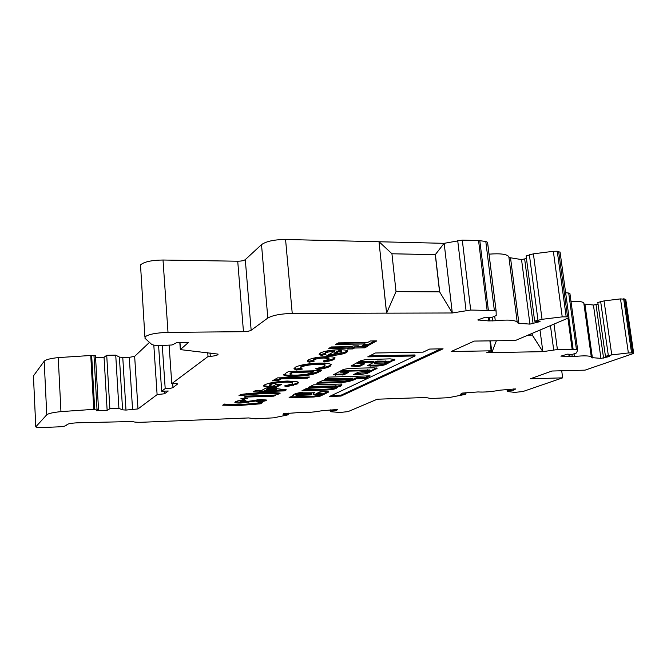 <?xml version="1.0" encoding="UTF-8"?>
<svg xmlns="http://www.w3.org/2000/svg" width="667" height="667" viewBox="0 0 667 667"><rect width="100%" height="100%" fill="white"/><g stroke="black" fill="none" stroke-linecap="round" stroke-linejoin="round"><path stroke-width="1" d="M310.58 394.922L311.764 394.697L311.939 394.189L311.381 394.13L295.298 394.856L296.732 395.381L310.58 394.922M328.189 392.288L328.564 391.829L324.546 391.446L320.118 391.737L315.916 393.847L322.019 394.164L315.341 394.814L313.398 394.614L314.407 392.171L303.135 392.154C296.54 393.08 293.355 394.072 293.588 395.122L289.028 397.832L313.932 396.998L320.293 396.115L328.189 392.288M336.518 387.085L336.61 387.952L337.785 386.902L340.795 386.243L342.013 384.009L313.507 384.834L308.604 387.36L335.301 386.56L336.802 386.977L306.67 388.361L301.909 390.812L326.713 390.037C330.949 389.795 334.059 389.278 336.06 388.477L336.61 387.952M303.752 389.862L326.63 389.153C330.865 388.919 333.975 388.402 335.976 387.594L336.527 387.085M353.793 379.89L356.286 378.731L365.691 378.306L370.077 375.838L328.514 377.105L324.512 379.598L351.05 378.873L352.551 379.331L348.891 379.923L322.444 380.657L316.775 383.2L342.254 382.533C347.632 381.824 351.476 380.94 353.793 379.89M318.384 382.324L342.163 381.624C347.54 380.907 351.384 380.032 353.702 378.981L356.195 377.805L365.599 377.389L368.776 375.871M369.36 371.16L358.421 372.144L353.485 374.637L360.355 374.546L367.242 373.412L377.138 368.284L373.578 367.8L349.616 368.367L343.522 369.385L333.267 374.879L343.889 374.796L348.749 372.294L339.97 372.144L343.98 371.244L367.867 370.66L369.36 371.16M383.383 363.081L388.019 362.406L385.851 361.881L377.397 362.056L374.37 363.182L383.383 363.081M248.724 417.942L255.361 418.818L273.487 417.85L288.302 414.782L288.569 414.324L283.016 414.757L283.633 413.698L299.683 412.514C306.62 412.79 314.032 412.198 321.903 410.722L337.394 409.513M489.019 254.16C500.275 253.277 506.878 254.119 508.838 256.687L517.2 322.111C514.999 319.993 507.687 319.543 495.281 320.769L488.686 320.919L477.822 319.927L485.376 317.209L491.22 317.675L496.206 315.558L496.115 311.122L494.372 310.58L485.793 241.462L487.577 242.354L496.14 311.197M571.01 301.501C578.522 301.075 582.783 301.592 583.8 303.068L591.321 357.053C589.861 355.694 584.217 355.503 574.387 356.486L560.88 356.128L567.567 354.152L572.036 354.402L574.912 353.618L576.538 352.876L577.647 349.925L576.438 349.491L568.701 293.046L569.926 293.597M425.813 397.49L430.765 398.524L448.449 397.707L465.258 394.389L466 393.863L460.497 394.289L462.214 393.088L478.072 391.938C484.059 392.338 491.437 391.746 500.2 390.162L515.499 388.911M144.906 337.068L140.512 264.891C144.13 261.798 151.626 260.172 163.015 260.022L237.719 261.222C241.312 261.181 243.839 260.647 245.289 259.63L261.514 244.639C266.258 241.287 274.279 239.57 285.568 239.478L378.989 241.746L386.56 313.165L452.251 312.981L470.694 310.047L494.372 310.58M207.729 352.635L208.021 356.528L210.297 356.37C215.566 355.878 218.159 355.127 218.067 354.11L180.332 349.608L188.369 342.521L176.705 342.671L172.044 344.981L160.514 345.548C155.736 345.573 152.735 345.131 151.484 344.222L144.989 338.277L145.189 336.727C148.899 334.2 156.503 332.758 168.009 332.383L243.472 331.682C247.107 331.566 249.666 331.09 251.159 330.257L267.826 318.034C272.678 315.283 280.815 313.748 292.238 313.423L386.61 313.131L378.989 241.746M297.474 383.884L287.002 386.635L284.492 385.943L291.996 384.009L292.696 383.041C292.004 382.366 289.536 382.066 285.301 382.158C278.172 382.491 273.162 383.35 270.268 384.709L269.651 385.559L272.878 386.243L275.963 384.509L281.566 384.35L276.171 387.344L274.837 387.394C268.693 387.535 264.999 387.118 263.773 386.151L264.657 384.851C268.959 382.8 276.505 381.524 287.31 381.04L296.665 381.557L298.616 382.391L297.474 383.884L297.399 382.958L293.205 384.475L293.288 385.393M272.419 380.832L277.547 377.881L309.471 377.047L307.337 378.189L281.299 378.881L278.147 380.674L272.419 380.832M286.093 372.97L288.794 371.411L321.419 370.627L318.593 372.144C314.507 374.487 306.728 375.871 295.248 376.313C289.003 376.488 285.184 376.088 283.783 375.096L286.093 372.97M443.08 348.833L429.656 349.058L423.153 352.134L375.321 352.993L367.784 356.87L415.074 355.961L329.498 396.473L341.029 396.081L443.08 348.833M358.913 363.615L357.103 363.365C357.32 362.873 358.721 362.556 361.297 362.398L373.87 362.231L367.392 365.808L376.071 366.083C380.273 365.9 383.492 365.366 385.726 364.474L394.872 359.538L390.087 358.854L365.374 359.646L360.564 360.747L351.05 366.025L357.679 366.5L360.28 366.066L364.616 363.874L358.913 363.615M326.522 356.662C331.457 356.603 334.317 357.02 335.109 357.912L334 359.43C332.174 360.438 328.898 361.281 324.179 361.948L323.395 360.922L328.372 359.546L329.014 358.671L324.07 358.021C319.435 358.187 316.116 358.771 314.132 359.763L313.465 360.664L314.332 361.08L309.28 362.173L307.337 361.364L308.379 359.905C311.931 358.087 317.976 357.012 326.522 356.662M319.476 363.123C326.28 362.998 330.198 363.523 331.241 364.707L330.015 366.45C327.647 367.642 323.67 368.676 318.059 369.543L315.616 368.734L324.229 366.533L325.021 365.441C324.229 364.674 321.611 364.332 317.175 364.407C309.847 364.666 304.552 365.549 301.284 367.067L300.534 368.184L302.426 369.043L296.448 370.027L294.072 368.893L295.273 367.209C300.15 364.882 308.221 363.523 319.476 363.123M208.021 356.528L171.778 383.65L169.135 345.431M162.273 345.523L165.199 388.578C168.759 388.628 171.352 388.286 172.97 387.56L177.639 383.95C176.905 383.492 174.987 383.392 171.894 383.642L171.778 383.65M165.199 388.578L161.664 391.221L158.588 345.539M248.758 417.934L142.446 422.236C137.219 422.419 133.975 422.178 132.716 421.511L77.947 422.786C72.319 423.045 68.743 423.603 67.217 424.462L66.016 425.571C64.924 426.213 62.256 426.655 58.021 426.88L43.305 427.489C39.111 427.622 36.593 427.422 35.76 426.88L46.765 414.774C48.324 413.49 53.06 412.439 60.955 411.622L96.998 409.113L98.458 409.371L96.231 410.714L107.137 410.322L109.847 408.729L118.926 408.412L122.595 409.838L125.988 410.072L137.986 408.938L157.104 394.631L164.524 393.755L168.251 391.02L161.664 391.221M425.863 397.49L377.264 399.208L348.082 411.606L340.02 412.481L331.532 411.797L330.707 411.589L331.09 411.005L336.568 410.572L337.394 409.571M591.287 357.57L600.95 358.387L609.646 356.503L605.444 356.27L611.764 354.894L628.372 352.96L632.616 352.868L633.642 353.143L632.733 353.743L585.042 370.152L551.959 371.027L530.307 378.798L562.665 377.847L522.953 391.512L514.682 392.404L507.745 391.512L507.228 391.337L508.221 390.604L513.657 390.187L515.516 389.044M591.304 357.654L591.321 357.053M517.2 322.111L517.334 322.803L518.901 323.262L529.923 324.12L540.07 321.586L534.651 321.152L542.038 319.31L562.223 316.875L567.55 316.85L568.976 317.292L568.067 318.117L515.366 340.512L474.245 341.079L451.15 351.526L491.129 350.817L486.693 352.701L542.796 351.659L557.404 349.541L576.438 349.491M346.715 352.484C342.713 354.369 336.468 355.436 327.981 355.686L326.822 355.703L334.809 351.217C330.54 351.451 327.505 352.026 325.704 352.926L325.154 353.777L325.988 354.219L321.461 355.428L319.201 354.536L320.352 353.01C324.129 351.142 330.273 350.058 338.786 349.766C343.855 349.691 346.857 350.117 347.782 351.042L346.715 352.484L346.615 351.442C342.88 353.243 336.918 354.302 328.739 354.627M358.479 345.823L357.137 346.557L367.417 346.398L364.716 347.849L354.477 348.016L352.785 348.941L347.424 349.024L349.108 348.099L328.764 348.416L331.316 346.948L351.742 346.64L353.076 345.906L358.479 345.823M367.684 342.488L370.46 340.979L376.813 340.895L368.476 345.373L362.206 345.464L364.924 343.98L335.751 344.405L338.369 342.888L367.684 342.488M265.699 388.169L271.319 388.002L286.368 389.836L284.367 390.904L264.591 391.521L263.673 392.038L253.218 391.879L255.019 390.837L261.331 390.645L265.699 388.169M241.12 394.364L263.023 392.671C270.11 392.429 275.855 392.58 280.24 393.121L277.914 394.364C274.079 393.663 268.459 393.438 261.047 393.697L238.978 395.623L241.12 394.364M244.08 397.132L245.806 396.14L275.704 395.172L273.87 396.148L244.08 397.132M240.845 398.783L247.507 398.332L243.088 399.266L240.845 398.783M261.314 399.55L266.558 400.1L266.133 400.675L258.863 402.276L256.587 401.701L260.947 400.85L259.822 400.492L240.97 403.026C237.502 403.135 235.476 402.935 234.876 402.434L235.351 401.742C236.877 400.959 239.962 400.333 244.581 399.858L245.898 400.6L240.587 401.601L242.321 402.101L261.314 399.55M260.205 403.852L239.578 405.469L222.678 405.186L224.646 404.035C228.681 404.661 234.25 404.836 241.362 404.552L262.348 402.71L260.205 403.852L260.138 403.01M379.081 241.754L444.097 243.33L435.334 254.636L391.938 253.777L435.284 254.669L444.097 243.33M444.155 243.322L462.289 240.128L478.556 240.545L485.793 241.462M508.838 256.687L508.971 257.379M509.004 257.554L521.544 259.571L526.463 258.521M534.651 321.152L526.13 255.953L533.4 253.827L553.343 251.301L557.262 251.217L560.088 252.193M565.624 292.73L568.701 293.046M583.925 303.96L593.43 305.036L598.049 304.102M605.444 356.27L597.815 302.468L604.052 300.9L620.502 298.899L625.763 299.366M35.751 426.572L33.433 375.921L44.189 361.222C45.723 359.63 50.4 358.429 58.229 357.604L90.754 355.486L95.473 355.744M95.564 357.404L104.052 357.254L106.72 355.303L115.733 355.152L119.393 357.078L122.77 357.462L129.298 357.345L134.659 356.361L149.466 342.379M540.012 330.04L542.846 351.642L532.324 335.067L532.108 333.4M542.846 351.642L532.274 335.092L528.014 335.142M288.569 414.324L288.461 413.156M336.568 410.572L336.46 409.43M331.09 411.005L330.982 409.846M466 393.863L465.858 392.63M513.657 390.187L513.498 388.961M508.221 390.604L508.062 389.378M562.665 377.847L561.714 370.769M496.373 340.779L491.821 352.61L490.378 340.862M491.129 350.817L489.903 340.862M164.524 393.755L164.34 391.137M153.81 345.089L157.104 394.631M118.926 408.412L115.733 355.152M109.847 408.729L106.72 355.303M107.137 410.322L104.052 357.254M444.155 243.297L452.301 312.948L439.628 291.863L396.006 291.629M532.216 335.092L531.999 333.442M452.301 312.948L439.628 291.863M439.686 291.838L435.393 254.602M439.57 291.863L435.284 254.669M379.039 241.712L391.938 253.735L396.023 291.596L386.61 313.131M491.871 352.585L490.428 340.862M331.107 364.549L329.915 365.458L330.015 366.45M329.915 365.458C327.555 366.658 323.57 367.692 317.967 368.568L318.059 369.543M317.967 368.568L317.517 368.409M324.687 365.174L324.929 364.44C324.137 363.673 321.519 363.332 317.075 363.407L317.175 364.407M317.075 363.407C309.755 363.657 304.46 364.549 301.192 366.075L301.284 367.067M301.192 366.075L300.492 367.742M300.684 368.326L296.356 369.043L296.448 370.027M296.356 369.043L294.155 368.076M334.892 357.695L333.9 358.412L334 359.43M333.9 358.412C332.074 359.421 328.798 360.263 324.087 360.939L324.179 361.948M328.948 357.979L323.97 356.987L324.07 358.021M323.97 356.987C319.335 357.153 316.025 357.737 314.032 358.738L314.132 359.763M314.032 358.738L313.432 360.355M313.423 360.238L309.188 361.147L309.28 362.173M309.188 361.147L307.487 360.564M327.922 355.086L327.981 355.686M325.704 352.926L325.604 351.876C327.405 350.967 330.44 350.4 334.709 350.158L334.809 351.217M325.604 351.876L325.121 353.435M325.112 353.385L321.369 354.385L321.461 355.428M321.369 354.385L319.368 353.727M347.524 350.8L346.615 351.442M341.629 351.276L341.571 350.642L339.436 350.183L334.042 353.202L334.142 354.244L341.212 352.693L341.671 351.692L339.536 351.234L334.142 354.244M339.436 350.183L339.536 351.234M341.571 350.642L341.671 351.692M357.07 345.848L357.137 346.557M365.274 346.431L364.607 346.79L364.716 347.849M364.607 346.79L354.369 346.948L354.477 348.016M354.369 346.948L352.676 347.882L352.785 348.941M352.676 347.882L349.091 347.941M330.682 347.315L348.999 347.032L349.108 348.099M358.838 361.639L373.695 361.339M351.592 365.366L357.579 365.524L360.18 365.091L363.273 363.523M388.286 362.206L394.38 359.23M368.142 365.149L375.971 365.116C380.173 364.932 383.392 364.399 385.618 363.498L387.452 362.615M388.186 361.214L377.297 361.072L374.362 362.248M385.751 360.897L385.851 361.881M341.187 370.585L369.493 370.027M334.159 374.204L342.546 374.062L346.973 372.253M355.194 373.737L367.142 372.478L376.43 367.967M331.441 395.556L340.945 395.239L440.687 348.874M340.945 395.239L341.029 396.081M369.826 355.819L414.957 354.969L415.074 355.961M374.637 340.92L368.367 344.305L368.476 345.373M368.367 344.305L364.232 344.364M337.685 343.288L364.816 342.905L364.924 343.98M319.435 370.677L318.501 371.177C314.415 373.528 306.637 374.921 295.156 375.354L295.248 376.313M295.156 375.354C289.561 375.513 285.843 375.188 284 374.379M292.48 371.511L292.563 372.486L290.103 374.454C291.104 375.037 293.555 375.263 297.457 375.137L306.653 374.312L312.548 372.436L313.398 371.978L313.307 371.002L292.48 371.511L290.02 373.478L290.078 374.187M313.398 371.978L292.563 372.486M307.529 377.097L307.337 378.189M307.245 377.247L281.216 377.931L281.299 378.881M281.216 377.931L278.064 379.731L278.147 380.674M278.064 379.731L274.154 379.831M293.205 384.475L286.927 385.718L287.002 386.635M286.927 385.718L286.485 385.601M292.646 382.483L292.613 382.116C291.921 381.432 289.461 381.132 285.218 381.216L285.301 382.158M285.218 381.216C278.089 381.557 273.078 382.408 270.193 383.775L270.268 384.709M270.193 383.775L269.626 385.251M279.723 384.4L276.088 386.426L276.171 387.344M276.088 386.426L274.762 386.476L274.837 387.394M274.762 386.476C269.101 386.61 265.483 386.251 263.899 385.418M298.432 382.216L297.399 382.958M284.942 389.661L284.292 390.012L284.367 390.904M284.292 390.012L264.516 390.62L264.591 391.521M264.516 390.62L263.598 391.129L263.673 392.038M263.598 391.129L259.471 391.262M254.894 390.912L259.43 390.77L259.505 391.679M276.805 390.17L276.73 389.261L268.659 388.286L266.358 389.578L266.441 390.487L276.805 390.17L268.734 389.203L266.441 390.487M268.659 388.286L268.734 389.203M278.806 392.963L277.839 393.48L277.914 394.364M277.839 393.48C274.004 392.771 268.384 392.546 260.972 392.796L261.047 393.697M260.972 392.796L249.35 393.472M248.841 393.522L248.916 394.422M247.224 393.68L241.004 394.43M273.879 395.231L273.87 396.148M273.795 395.273L245.723 396.19M245.956 398.074L243.013 398.382L243.088 399.266M243.013 398.382L242.196 398.391M258.863 402.276L258.796 401.417L266.033 399.833L266.133 400.675M261.039 399.858L259.888 399.616M259.755 399.633L259.822 400.492M258.196 399.766L258.271 400.625M258.096 399.775L248.558 401.392L248.624 402.251M248.558 401.392L243.922 401.976M242.196 402.101L240.904 402.159L240.97 403.026M240.904 402.159L235.234 401.817M244.614 399.875L240.52 400.725L240.587 401.601M240.52 400.725L240.403 401.751M325.546 378.639L352.668 378.247M310.463 386.401L336.902 385.943M336.977 386.727L337.694 386.018L340.712 385.351L341.429 384.025M340.712 385.351L340.795 386.243M337.694 386.018L337.785 386.902M326.63 389.153L326.713 390.037M290.003 396.94L313.849 396.14L313.932 396.998M313.849 396.14L320.21 395.256L320.293 396.115M313.39 394.53L314.049 392.046M313.498 393.522L313.582 394.389M317.55 393.005L322.103 393.163M328.081 391.604L328.147 392.313M320.21 395.256L327.839 391.554M311.864 393.322L311.939 394.189L311.864 393.322L311.297 393.263L296.406 393.738L295.223 393.98L295.298 394.847M240.554 404.586L239.503 404.619L239.578 405.469M239.503 404.619L223.937 404.444M354.902 378.064L354.994 378.981M478.522 320.135L478.439 319.485M168.009 332.383L163.015 260.022M330.715 411.472L330.565 409.88M507.362 391.137L507.153 389.453M632.616 352.868L624.721 298.908M631.549 352.81L623.653 298.791M628.372 352.96L620.502 298.899M611.764 354.894L604.052 300.9M608.329 355.519L600.659 301.592M603.568 358.087L596.023 304.719M574.387 356.486L574.029 353.86M573.128 349.291L568.809 317.692M572.153 349.275L567.917 318.184M557.404 349.541L554.002 324.095M553.685 349.892L550.45 325.604M567.55 316.85L558.638 251.409M566.175 316.725L557.262 251.217M562.223 316.875L553.343 251.301M542.038 319.31L533.4 253.827M537.961 320.127L529.381 254.744M533.1 323.737L524.679 259.18M495.281 320.769L494.756 316.525M488.352 310.072L479.806 240.645M487.093 310.022L478.556 240.545M470.694 310.047L462.289 240.128M466.05 310.488L457.704 240.562M292.238 313.423L285.568 239.478M267.826 318.034L261.514 244.639M251.159 330.257L245.289 259.63M243.472 331.682L237.719 261.222M180.449 349.124L179.982 342.63M210.297 356.37L210.03 352.86M172.97 387.56L172.695 383.575M137.986 408.938L134.659 356.361M132.575 409.83L129.298 357.345M125.988 410.072L122.77 357.462M122.595 409.838L119.393 357.078M96.998 409.113L93.972 355.428M94.681 409.196L91.662 355.461M93.764 409.23L90.754 355.486M60.955 411.622L58.229 357.604M46.765 414.774L44.189 361.222M35.768 426.555L33.433 375.921M592.413 357.929L584.917 304.21M600.95 358.387L593.43 305.036M572.203 356.637L571.902 354.394M569.151 356.67L568.818 354.219M570.085 356.687L569.76 354.269M518.901 323.262L510.572 258.187M529.923 324.12L521.544 259.571M492.571 320.944L492.129 317.384M488.686 320.919L488.261 317.442M489.886 320.96L489.461 317.534M361.197 361.406L361.297 362.398M360.18 365.091L360.28 366.066M357.579 365.524L357.679 366.5M354.861 365.583L354.952 366.558M394.047 359.413L394.155 360.397M385.618 363.498L385.726 364.474M375.971 365.116L376.071 366.083M370.218 365.241L370.318 366.208M373.178 361.155L373.278 362.148M374.345 362.106L374.445 363.09M375.971 361.297L376.071 362.281M377.297 361.072L377.397 362.056M367.767 369.71L367.867 370.66M343.88 370.285L343.98 371.244M343.797 373.853L343.889 374.796M342.546 374.062L342.638 375.004M335.576 374.237L335.668 375.188M376.563 368.001L376.655 368.868M367.142 372.478L367.242 373.412M360.263 373.612L360.355 374.546M318.501 371.177L318.593 372.144M291.371 372.136L291.454 373.12M253.135 400.6L253.21 401.467M350.959 377.947L351.05 378.873M365.599 377.389L365.691 378.306M364.382 377.589L364.474 378.506M356.195 377.805L356.286 378.731M342.163 381.624L342.254 382.533M341.637 381.666L341.721 382.575M335.218 385.668L335.301 386.56M293.738 395.264L293.68 394.572L293.73 395.256M320.443 392.913L320.519 393.78M311.297 393.263L311.381 394.13M296.406 393.738L296.49 394.614M330.549 409.88L330.699 411.497M506.995 389.461L507.22 391.271M625.746 299.275L633.642 353.143M569.91 293.48L577.639 349.808M560.063 252.009L568.976 317.292M487.535 242.188L496.115 311.122M179.832 342.63L180.307 349.283M95.464 355.653L98.508 409.255M325.021 365.441L324.929 364.44M294.072 368.893L294.014 368.292M329.014 358.671L328.914 357.645M307.337 361.364L307.287 360.847M319.201 354.536L319.159 354.044M341.837 351.859L341.729 350.817M357.028 362.565L357.095 363.257M373.77 361.239L373.87 362.231M388.177 361.122L388.277 362.098M374.27 362.206L374.362 363.148M369.485 369.935L369.585 370.885M339.878 371.261L339.962 372.044M283.783 375.096L283.742 374.671M292.696 383.041L292.613 382.116M263.773 386.151L263.723 385.643M261.097 400.642L261.03 399.783M352.66 378.164L352.751 379.081M336.893 385.86L336.985 386.752M322.103 393.088L322.178 393.955"/></g></svg>
